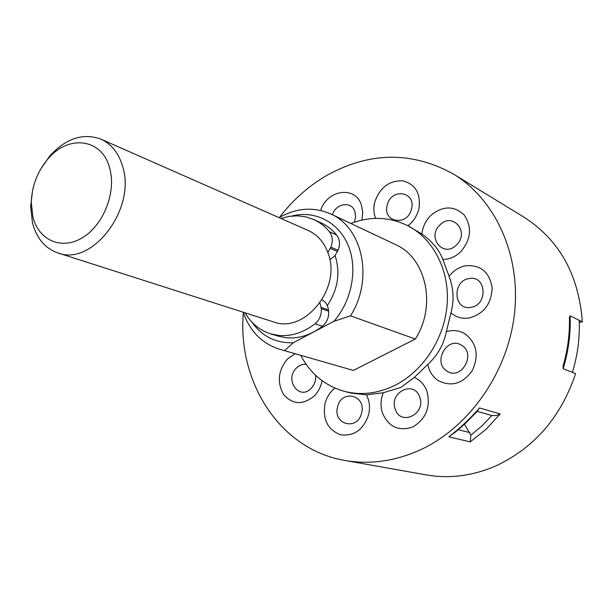 <?xml version="1.0" encoding="UTF-8"?>
<svg xmlns="http://www.w3.org/2000/svg" width="613" height="613" viewBox="0 0 613 613"><rect width="100%" height="100%" fill="white"/><g stroke="black" fill="none" stroke-linecap="round" stroke-linejoin="round"><path stroke-width="0.92" d="M32.818 216.535C38.42 240.15 61.461 250.594 82.433 237.706C103.505 225.17 116.508 192.053 109.696 168.246C102.233 138.201 68.005 134.247 47.676 159.273C37.286 171.824 31.815 186.252 31.278 202.543L32.818 216.535M40.627 169.234L49.783 155.955C66.028 138.285 83.077 132.692 100.938 139.159C111.428 143.978 118.654 153.043 122.608 166.345C136.515 208.596 92.18 266.762 57.821 252.901C45.002 248.334 36.542 238.296 32.451 222.772L30.658 206.42L32.596 190.405M57.821 252.901L273.528 321.909C304.538 334.039 341.679 288.225 328.177 253.414C324.292 242.449 317.626 234.794 308.186 230.473L100.938 139.159M327.855 252.495L330.867 247.139C333.135 241.254 332.66 236.12 329.442 231.722C325.036 226.373 319.833 222.327 313.833 219.569L306.117 216.925L297.995 215.822L289.413 216.32L280.861 218.435M329.825 259.759L334.89 255.797L338.077 250.257C340.322 244.426 339.847 239.331 336.637 234.963C332.254 229.653 327.074 225.63 321.105 222.887L313.833 219.569M245.085 312.806C251.138 323.304 259.621 330.307 270.532 333.817L278.9 335.464C291.535 336.491 303.588 332.598 315.051 323.771C319.611 319.817 321.687 314.768 321.281 308.63L319.978 302.937M270.532 333.817L278.172 336.146L286.493 337.794C299.067 338.828 311.044 334.974 322.438 326.231C326.967 322.315 329.028 317.319 328.614 311.228L328.468 309.933C327.832 305.197 325.679 301.841 322.009 299.857M243.346 312.592C237.285 382.014 279.727 449.505 344.95 460.463L426.357 474.914C449.781 478.983 473.213 475.872 496.653 465.566C534.804 447.344 561.117 416.702 575.592 373.631L563.155 368.689C568.496 351.241 570.818 333.633 570.121 315.848L579.201 320.315C579.921 337.84 577.653 355.188 572.396 372.359L563.155 368.689L563.002 366.283C567.699 350.199 569.837 333.97 569.423 317.603L570.121 315.848L582.35 321.863C578.756 274.747 559.324 239.859 524.038 217.217L453.505 174.077C411.859 151.15 369.532 151.649 326.522 175.571C308.385 186.176 292.685 200.137 279.421 217.439M582.35 321.863L579.277 322.361M500.185 413.936L486.301 429.115L470.232 441.881L470.861 435.146L481.925 425.951L491.848 415.522L496.331 415.53L500.185 413.936L479.527 407.944C469.865 418.97 459.627 428.594 448.8 436.808L455.543 432.035L465.321 423.43L476.592 412.036L479.527 407.944M344.95 460.463C370.076 464.83 395.377 461.214 420.855 449.605C469.78 426.824 508.139 371.8 514.522 313.274C520.92 254.717 495.266 199.44 453.505 174.077M300.784 355.41C310.546 373.869 325.082 385.853 344.391 391.362C360.934 395.561 377.646 393.623 394.519 385.546C423.1 371.47 444.655 338.453 447.153 304.255C449.666 270.042 433.123 238.434 407.285 225.446C389.171 216.764 370.344 216.105 350.797 223.461M414.281 377.439L400.933 387.393L383.225 392.78C380.589 399.615 380.351 406.396 382.497 413.139C388.788 427.123 398.963 431.698 413.032 426.863C426.096 418.756 430.763 406.948 427.023 391.439C424.533 384.734 420.288 380.068 414.281 377.439L427.797 364.413C429.223 371.478 432.724 376.888 438.303 380.65C451.52 387.186 462.892 383.769 472.424 370.39C479.197 355.233 476.715 343.027 464.976 333.779C459.168 330.361 452.961 329.671 446.364 331.702C443.751 344.552 437.559 355.448 427.797 364.413M446.364 331.702L450.907 312.852C455.965 317.212 461.911 318.959 468.738 318.086C483.611 314.178 491.411 304.102 492.139 287.865C489.588 272.226 480.868 264.831 465.98 265.69C459.237 266.946 453.605 270.471 449.091 276.271C453.674 288.746 454.279 300.945 450.907 312.852M449.091 276.271L442.847 259.46C449.467 259.383 455.421 256.824 460.715 251.774C471.113 239.346 472.278 227.086 464.202 214.994C453.789 205.424 442.578 205.654 430.571 215.669C425.56 220.833 422.671 226.956 421.905 234.028C432.28 241.476 439.26 249.958 442.847 259.46M421.905 234.028L407.285 225.446M279.428 349.188L353.349 370.421L279.428 349.188C261.851 343.495 249.782 331.173 243.223 312.216M279.068 217.646L279.574 217.354C296.914 207.769 313.948 206.642 330.691 213.952C362.827 227.638 373.738 279.543 350.521 315.833L333.886 321.335C351.977 300.791 357.923 268.67 348.161 245.307C338.46 221.883 314.806 210.09 291.911 216.006M251.751 321.955C261.958 336.368 275.812 343.295 293.305 342.721L313.228 332.223M284.738 350.429L293.305 342.721M334.913 388.083C329.978 392.044 326.66 397.285 324.974 403.806C322.538 419.33 327.656 429.636 340.315 434.717C353.923 436.556 363.363 429.897 368.62 414.725C370.252 407.576 369.539 400.94 366.474 394.841L351.057 393.109L344.391 391.362M327.311 305.581C337.962 289.367 340.552 272.701 335.089 255.56M313.68 331.978L333.886 321.335M350.521 315.833L415.308 339.027L353.349 370.421M415.308 339.027C436.885 305.749 426.127 257.69 395.538 244.602L330.691 213.952M366.474 394.841L383.225 392.78M491.848 415.522L477.205 411.369M464.447 424.25L470.861 435.146M330.33 248.388L337.541 251.499M315.051 323.771L322.438 326.231M321.135 307.328L328.468 309.933M321.281 308.63L328.614 311.228M329.442 231.722L336.637 234.963M330.867 247.139L338.077 250.257M461.62 345.303C447.39 335.663 432.196 362.452 446.954 371.064C461.129 381.033 476.684 353.808 461.62 345.303M469.183 278.578C451.934 280.67 453.413 310.638 470.715 307.381C488.247 305.42 486.515 274.992 469.183 278.578M439.881 225.048C426.441 237.492 443.597 258.387 456.478 244.909C470.133 232.22 452.486 211.485 439.881 225.048M387.217 205.225C382.259 222.58 407.699 226.741 411.515 208.949C416.35 191.34 390.849 187.693 387.217 205.225M354.414 222.159L355.617 216.772L354.896 211.592C351.647 200.796 335.84 203.141 332.399 214.765M306.209 364.383C302.63 363.984 299.389 365.179 296.477 367.976C284.041 379.455 299.113 401.002 311.059 388.473C314.515 384.834 316.055 380.458 315.672 375.34M361.609 412.947C366.543 394.971 341.326 388.933 337.587 406.932C332.537 424.633 357.693 431.2 361.609 412.947M419.706 397.14C414.219 379.708 388.765 392.312 395.209 409.063C400.389 426.556 426.303 414.166 419.706 397.14M470.232 441.881L448.8 436.808M407.936 225.776C413.423 221.508 417.062 215.929 418.848 209.041C421.062 193.67 415.668 184.245 402.657 180.789C389.017 180.506 379.7 187.678 374.704 202.305C373.348 208.014 373.654 213.378 375.623 218.389M361.877 220.09L362.72 212.297L361.371 204.957C355.402 185.471 327.058 189.685 320.645 210.466M295.091 353.747L287.566 358.896C278.141 370.283 276.8 382.114 283.535 394.404C292.485 404.664 302.661 405.247 314.04 396.167C318.216 391.96 320.898 386.811 322.109 380.711M458.302 429.721L469.773 432.586M31.278 202.543L30.658 206.42M47.676 159.273L49.783 155.955"/></g></svg>
